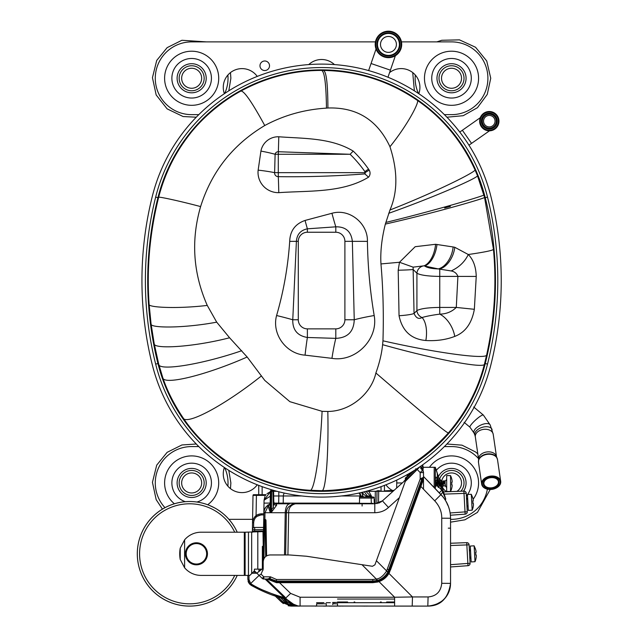 <?xml version="1.0" encoding="UTF-8"?>
<svg xmlns="http://www.w3.org/2000/svg" width="638" height="638" viewBox="0 0 638 638"><rect width="100%" height="100%" fill="white"/><g stroke="black" fill="none" stroke-linecap="round" stroke-linejoin="round"><path stroke-width="0.96" d="M472.686 497.488L472.638 497.512A18.135 18.135 0 0 1 473.149 499.426A17.96 12.696 -3.2 0 1 473.221 500.79A17.96 12.696 -3.2 0 0 473.149 499.426A18.135 18.135 0 0 0 472.638 497.512L471.291 494.29L467.447 494.506L468.316 510.4L472.168 510.185A18.191 18.191 0 0 0 473.165 507.035M471.291 494.29L472.168 510.185M466.601 499.825L467.622 497.8M472.973 503.534A17.816 15.934 86.8 0 0 472.822 500.814A17.816 15.934 86.8 0 1 472.973 503.534L473.372 503.518A17.96 12.696 176.8 0 1 473.452 504.873A18.135 18.135 0 0 1 473.149 506.835A18.135 18.135 0 0 0 473.452 504.873A17.96 12.696 176.8 0 0 473.372 503.518M473.221 500.79L472.822 500.814L473.221 500.79M475.525 549.015L475.477 549.047A18.135 18.135 0 0 1 475.988 550.961A17.96 12.696 -3.2 0 1 476.06 552.325A17.96 12.696 -3.2 0 0 475.988 550.961A18.135 18.135 0 0 0 475.477 549.047L474.13 545.825L470.286 546.04L471.155 561.926L474.999 561.719A18.191 18.191 0 0 0 476.004 558.561M474.13 545.825L474.999 561.719M469.44 551.36L470.461 549.326M475.812 555.068A17.816 15.934 86.8 0 0 475.661 552.349A17.816 15.934 86.8 0 1 475.812 555.068L476.211 555.044A17.96 12.696 176.8 0 1 476.291 556.408A18.135 18.135 0 0 1 475.988 558.37A18.135 18.135 0 0 0 476.291 556.408A17.96 12.696 176.8 0 0 476.211 555.044M476.06 552.325L475.661 552.349L476.06 552.325M385.065 491.284L385.041 490.845L394.085 490.351M385.041 490.845L385.344 491.284M450.548 566.959L467.989 565.691A2.273 2.273 0 0 0 470.094 563.298L469.074 544.796L466.849 544.916L466.721 542.651A2.273 2.273 0 0 1 469.074 544.796L470.094 563.298L467.861 563.418L466.849 544.916L450.548 545.53M466.721 542.651L450.548 543.257L466.721 542.651A2.273 2.273 0 0 1 469.074 544.796A2.273 2.273 0 0 0 466.721 542.651A2.273 2.273 0 0 1 469.074 544.796M467.989 565.691A2.273 2.273 0 0 0 470.094 563.298A2.273 2.273 0 0 1 467.989 565.691L467.861 563.418L450.548 564.678M450.141 512.968L465.022 511.891L465.15 514.156L450.412 515.225L465.15 514.156A2.273 2.273 0 0 0 467.255 511.764L466.234 493.262L464.009 493.389L463.882 491.116A2.273 2.273 0 0 1 466.234 493.262L467.255 511.764L465.022 511.891L464.009 493.389L444.319 494.123M463.882 491.116L443.57 491.882L463.882 491.116A2.273 2.273 0 0 1 466.234 493.262A2.273 2.273 0 0 0 463.882 491.116A2.273 2.273 0 0 1 466.234 493.262M465.15 514.156A2.273 2.273 0 0 0 467.255 511.764A2.273 2.273 0 0 1 465.15 514.156M273.598 491.284L276.988 491.284M366.196 491.284L378.701 491.284L378.494 503.167M386.325 497.337L393.04 491.284L378.701 491.284M375.112 503.789L375.327 491.284L377.018 491.284L376.803 503.613M273.893 491.284L273.893 490.829L275.13 490.829L275.13 491.284M396.653 487.934L396.74 482.966L402.291 482.966L396.653 488.038M396.788 480.047L396.74 482.966M417.029 469.688L415.745 468.699M416.758 469.935L382.258 500.997M435.315 479.154L435.315 481.857M266.054 494.697L265.567 495.367L266.054 494.697L253.685 494.697A0.686 0.686 0 0 0 253.007 495.367L252.385 531.071L254.658 531.071L252.385 531.071L253.007 495.367L256.412 495.367L256.037 517.203M263.853 512.37L264.06 500.224L264.922 496.516L264.06 500.224L270.368 491.723L266.995 493.684M270.297 496.157L264.06 500.224L263.965 505.759M263.933 507.585L263.909 509.22M263.885 510.256L263.861 511.684M262.832 570.651L263.845 512.729L263.805 514.914L263.829 513.797L263.805 514.914L261.62 514.914C256.731 515.448 254.084 518.056 253.669 522.729L253.581 527.722M262.633 569.04L263.016 560.044L262.362 559.837M263.654 523.686L263.526 531.071L263.526 527.435L254.682 527.435L263.59 527.435M263.247 546.758L262.976 531.071L263.526 531.071L263.135 553.242L262.362 553.242M265.703 556.495L265.121 522.825L264.579 522.825L264.618 519.507L263.709 520.369A0.909 0.909 0 0 1 264.618 519.476L265.073 519.476A0.909 0.909 0 0 1 265.982 520.369L266.022 522.394M262.976 531.071L259.108 531.071L259.1 531.637L259.108 531.071L254.658 531.071L254.682 529.668L263.526 529.668M262.362 546.622L263.231 545.801M262.362 550.698L263.183 550.411M262.362 555.77L263.095 555.857M252.401 532.212L252.409 529.668A2.273 2.273 0 0 1 254.682 527.435L254.682 529.668L252.409 529.668L252.528 522.729C253.238 517.091 256.269 514.116 261.62 513.797L263.829 513.797L261.62 513.797L261.62 514.914M255.471 531.071L255.487 531.637M252.409 529.668L252.528 522.729L253.669 522.729M256.037 515.711L256.5 515.368M258.757 571.337L261.963 569.152L256.827 573.195M260.001 570.348L260.647 569.901M265.073 519.507L265.121 522.825L266.03 522.825L266.604 555.873L265.982 520.393A0.909 0.901 179 0 0 265.073 519.507L263.757 520.106M268.973 504.698L268.909 504.73A9.091 9.091 0 0 0 263.845 512.729C263.917 509.252 265.607 506.588 268.909 504.73L268.526 505.32A2.273 1.97 -179 0 0 270.161 503.541M267.904 504.961L268.909 504.73L266.509 506.452L264.714 509.004L263.845 512.705L264.977 512.729L268.526 505.32L268.805 508.263L270.345 512.729L264.977 512.729L264.866 519.476M268.909 504.73A2.273 2.273 1 0 0 270.177 502.728L270.345 512.729L270.719 491.268L271.517 490.151L270.376 491.268L270.097 507.146A2.273 1.268 -179 0 1 268.805 508.263M276.055 503.789A2.273 2.273 -90 0 1 273.893 502.218A2.273 2.273 0 0 0 276.055 503.789L289.788 503.789C287.068 504.315 285.553 507.29 285.242 512.729L271.062 512.729L276.677 505.129L276.055 503.789L290.099 503.789M291.853 503.789L293.313 503.789M294.421 503.789L306.176 503.789L306.176 503.334L337.095 503.334L337.095 503.789L345.764 503.334L346.322 503.789L346.322 503.334L351.841 503.334M295.442 503.789L295.474 503.789C290.88 504.945 288.607 507.928 288.655 512.729L287.921 554.948M386.293 497.369L382.401 500.87L374.793 503.789L295.474 503.789C289.421 504.913 286.39 507.888 286.382 512.729L285.641 554.948L286.382 512.729L286.988 509.618M355.206 503.334L356.801 503.334M356.674 503.789L356.674 503.334L367.711 503.334L367.711 503.789M372.863 503.789L372.863 503.334L372.632 503.789M340.572 503.789L340.572 503.334M345.27 503.789L345.27 503.334M350.565 503.789L350.565 503.334M352.359 503.789L352.359 503.334L355.94 503.334L355.94 503.789M351.602 503.789L352.359 503.334M362.097 506.022L362.105 503.334M362.823 503.789L362.823 503.334M367.344 503.789L367.344 503.334M368.389 503.789L368.389 503.334L372.632 503.334M416.877 469.831L415.928 470.677M406.741 478.955L406.183 479.457L406.741 478.955L405.999 478.125L405.297 479.768L405.999 478.125L415.131 469.903L415.872 470.724L416.694 469.991M404.173 480.885L405.864 479.744L404.955 480.566M412.842 471.315L405.329 478.085L405.297 479.768A1.14 1.14 -132 0 1 404.923 480.589L402.291 482.966M385.687 497.911L385.145 498.398M381.516 501.588L380.559 502.218M379.69 502.68L378.741 503.079M377.369 503.494L376.875 503.597M291.518 504.698L295.474 503.789M272.514 510.352L271.421 509.762L271.629 490.151L270.376 491.268L270.584 490.638M274.204 508.55L273.2 507.505L271.421 509.762L271.062 512.729L271.166 491.268L271.629 490.151L273.072 490.327M270.376 491.268L272.92 491.268L272.466 490.151L272.92 491.268L273.598 491.268L272.466 490.151M273.598 491.268L273.782 501.651M273.893 502.218L273.782 501.556L273.893 502.218A2.273 2.273 0 0 1 273.782 501.556L273.806 503.222A2.273 2.01 -1 0 0 276.677 505.129M272.92 491.268L273.2 507.505L273.806 503.222M341.21 495.973L360.151 495.973A4.777 4.777 -90 0 0 359.05 493.015A4.777 4.777 0 0 1 360.151 495.973L360.167 496.97L360.151 495.973L362.91 495.973L361.706 492.408M278.798 491.754L278.798 495.973L283.32 495.973L283.208 503.119L359.457 503.119L360.143 503.789M359.401 498.063L371.141 498.063L371.141 496.97L359.601 496.97L359.457 503.119M374.131 499.163L374.291 503.789L374.131 499.163M371.324 503.334L371.141 498.063L374.091 498.063L372.959 496.97L371.292 496.97M278.686 503.789L278.686 503.119L283.208 503.119A0.686 0.678 90 0 1 282.53 503.789M270.145 503.079L264.012 503.119L263.845 512.721M284.373 493.07A4.777 4.753 90 0 0 283.32 495.973L301.973 495.973M365.917 491.356L370.367 495.973L370.375 496.97M364.306 491.77L367.368 495.973L367.384 496.97M362.926 496.97L362.368 493.581M362.583 493.517L365.933 495.973L365.941 496.97M368.748 491.284L371.404 495.973L371.412 496.97M371.141 496.97L372.959 496.97A1.14 1.14 -2 0 1 374.091 498.063M253.685 494.697A0.686 0.686 0 0 0 253.007 495.367L254.706 494.697M442.206 483.604L443.091 481.347L444.144 480.661L445.444 485.582L444.359 481.18M443.968 481.714L443.243 485.542L442.349 487.137M443.091 481.347L443.976 481.73L445.444 485.582M441.217 485.925L439.598 481.315L438.497 483.309M437.58 485.925L436.049 481.459L435.507 481.331L436.536 479.672L437.931 481.475L439.239 485.765L440.316 483.548M435.315 485.079L435.898 485.877L436.679 483.548M441.249 481.148L443.051 485.925L442.134 487.52L440.451 479.672L439.143 481.331M451.76 478.891L451.76 478.891A18.191 18.191 0 0 0 450.532 475.581L446.68 475.581L446.68 491.491L450.532 491.491A18.191 18.191 0 0 0 451.712 488.357M450.532 475.581L450.532 491.491M445.093 484.808L445.093 485.925L446.68 487.52M435.315 486.722L435.778 485.925L437.461 485.925M439.638 485.757L438.354 487.392L436.815 479.672M436.073 481.515L435.467 485.51M438.497 487.52L439.415 485.925L441.097 485.925M439.718 481.515L439.103 485.51M442.724 485.462L443.498 481.172M452.111 480.813A18.135 18.135 0 0 0 451.712 478.915A18.135 18.135 0 0 1 452.111 480.813A17.96 12.696 0 0 1 452.111 482.176L451.712 482.176A17.513 15.097 90 0 1 451.712 484.904A17.513 15.097 90 0 0 451.712 482.176L452.111 482.176A17.96 12.696 0 0 0 452.111 480.813M452.111 484.904A17.96 12.696 180 0 1 452.111 486.268A18.135 18.135 0 0 1 451.712 488.158A18.135 18.135 0 0 0 452.111 486.268A17.96 12.696 180 0 0 452.111 484.904L451.712 484.904M224.68 467.694A36.374 36.374 0 0 1 227.886 486.196M174.389 503.781A27.059 27.059 0 0 1 191.655 455.899A27.059 27.059 0 0 1 207.693 504.746M196.895 502.026A19.778 19.778 0 0 0 193.8 463.292A19.778 19.778 0 0 0 185.323 501.691M206.21 482.95A14.554 14.554 0 0 1 184.382 495.551A14.554 14.554 0 0 1 184.382 470.35A14.554 14.554 0 0 1 206.21 482.95M418.081 468.635A36.374 36.374 0 0 1 418.504 467.694M429.462 467.295A27.059 27.059 0 0 1 478.58 482.95A27.059 27.059 0 0 1 473.117 499.259M466.904 505.208A27.059 27.059 0 0 1 466.896 505.216L468.14 507.106M467.582 494.498A19.778 19.778 0 0 0 458.251 464.352A19.778 19.778 0 0 0 436.328 470.294M466.386 496.005A19.778 19.778 0 0 0 467.455 494.681M438.442 476.594A14.554 14.554 0 0 1 466.075 482.95A14.554 14.554 0 0 1 463.563 491.124M418.504 93.523A36.374 36.374 0 0 1 415.29 75.013M478.58 78.259A27.059 27.059 0 0 1 451.521 105.318A27.059 27.059 0 0 1 424.469 78.259A27.059 27.059 0 0 1 451.521 51.207A27.059 27.059 0 0 1 478.58 78.259M471.307 78.259A19.778 19.778 0 0 0 441.632 61.128A19.778 19.778 0 0 0 441.632 95.389A19.778 19.778 0 0 0 471.307 78.259M466.075 78.259A14.554 14.554 0 0 1 444.247 90.859A14.554 14.554 0 0 1 444.247 65.658A14.554 14.554 0 0 1 466.075 78.259M227.886 75.013A36.374 36.374 0 0 1 224.68 93.523M218.714 78.259A27.059 27.059 0 0 1 191.655 105.318A27.059 27.059 0 0 1 164.604 78.259A27.059 27.059 0 0 1 191.655 51.207A27.059 27.059 0 0 1 218.714 78.259M211.433 78.259A19.778 19.778 0 0 0 181.766 61.128A19.778 19.778 0 0 0 181.766 95.389A19.778 19.778 0 0 0 211.433 78.259M206.21 78.259A14.554 14.554 0 0 1 184.382 90.859A14.554 14.554 0 0 1 184.382 65.658A14.554 14.554 0 0 1 206.21 78.259M389.914 571.417L389.292 572.733C386.78 577.39 382.936 580.484 377.744 582.015L372.791 582.685L379.004 581.617L394.611 597.232L412.483 596.953L412.204 606.1L427.811 606.1L394.611 606.1L412.204 606.1M284.006 598.651L284.596 598.835A1.14 0.502 -75.7 0 1 284.755 599.273L283.192 598.604A1.14 1.053 105.1 0 0 282.714 598.308L284.755 599.273L284.293 599.72L290.952 604.186L298.082 606.012L427.811 606.1L428.098 596.953L412.483 596.953L388.925 573.379L389.443 572.43M268.75 579.655A2.273 2.273 90 0 0 267.218 579.041L276.477 582.685L372.791 582.685L276.477 582.685L268.75 579.655L270.081 579.041L270.488 576.824L269.061 578.538L267.378 579.041L268.861 579.679M421.08 468.731L422.539 470.238C423.337 471.291 423.337 471.291 422.539 470.238C423.337 471.291 423.337 471.291 422.539 470.238L420.187 472.583L423.496 472.606A3.413 3.413 0 0 0 422.539 470.238C423.337 471.291 423.337 471.291 422.539 470.238L423.496 472.606L423.496 478.652L422.396 480.39L422.994 480.637L390.312 570.412L423.496 478.652L423.496 489.21L434.717 500.83L440.978 494.57L423.496 476.466L443.29 497.217M423.496 478.652L422.994 480.637M422.396 477.798L422.396 478.34L423.496 477.671L422.396 477.798L420.187 479.002L421.662 479.545L422.396 478.34L422.396 480.39L388.733 572.398C386.253 576.935 382.529 579.926 377.56 581.393L372.791 582.039L276.477 582.039L276.477 581.058L270.233 578.778A2.273 1.579 20.5 0 0 269.204 578.403M423.289 479.282A2.273 1.276 20 0 1 423.289 479.816M372.791 582.685L372.791 581.058L377.289 580.452C381.827 579.184 385.36 576.345 387.872 571.927L421.662 479.545M276.477 582.685L276.477 582.039L269.579 579.519A2.273 1.579 58.6 0 0 268.55 578.77M290.17 602.607L288.073 600.884L290.888 603.157L298.082 606.012L294.381 604.856L286.127 598.883L284.819 596.945L284.229 597.543L265.081 579.041L267.378 579.041L263.805 579.041A2.273 2.273 0 0 1 262.226 578.403L259.116 575.404L261.038 574.152L263.805 576.824L262.226 578.403L263.805 579.041L263.805 576.824L270.488 576.824L276.477 579.487L372.791 579.487L372.791 581.058L276.477 581.058L276.477 579.487M265.081 579.041L263.805 579.041M285.728 598.779L285.84 599.146A1.14 1.124 -75 0 1 286.295 599.393L286.342 599.329A1.14 1.093 -136.4 0 0 286.079 599.154A1.14 1.045 -25.6 0 0 285.896 599.106A1.14 1.085 -166.6 0 1 286.342 599.329L286.637 599.002L286.127 598.883A1.14 0.797 0 0 0 285.728 598.779L283.184 597.264L282.746 598.316M291.127 602.918L293.895 604.8A2.273 1.196 -62.8 0 0 294.381 604.856M284.596 598.835L251.308 585.397C262.29 591.466 272.761 595.764 282.714 598.308L282.953 598.428M293.839 605.223L298.082 606.012L293.895 604.8L298.52 606.044M283.312 603.604L275.281 596.075L281.701 602.272L291.175 606.1L300.083 606.1C296.223 605.901 293.4 605.35 291.622 604.465L290.792 604.114M291.63 604.473L290.306 603.891L291.622 604.465L290.306 603.891L291.622 604.465L291.191 605.247L289.804 604.904L283.487 600.525L280.576 597.71M297.986 606.004L291.622 604.465M286.781 601.801L287.531 602.32M290.306 603.891L289.804 604.904L291.191 605.247L291.175 606.1L288.224 605.765M279.508 582.685L290.609 593.404L300.083 597.232L300.083 606.1L291.191 605.247M329.248 606.1L331.64 606.1M337.51 606.1L336.138 606.1L337.51 606.1L337.51 603.827L336.681 603.827M300.083 597.232L394.611 597.232L394.611 606.1L427.811 606.1C441.632 604.641 449.208 597.064 450.548 583.363L450.548 518.255C450.46 509.315 447.27 501.412 440.978 494.57C447.23 501.229 450.428 509.124 450.548 518.255L441.735 518.2C441.855 511.875 439.518 506.086 434.717 500.83M316.608 606.1L315.244 606.1L316.608 606.1L316.608 603.827L321.935 603.827M340.628 606.1L338.611 606.1M392.131 606.1L392.944 606.1M343.037 606.1L342.502 606.1M316.608 602.687L323.905 602.687L316.608 602.687M326.257 602.687L330.332 602.687L326.257 602.687M332.685 602.687L335.157 602.687L332.685 602.687M337.51 602.687L394.611 602.687L337.51 602.687M428.098 596.953C436.328 596.219 440.874 591.673 441.735 583.307L450.548 583.363A22.737 22.737 0 0 1 438.282 603.548A22.737 22.737 0 0 0 450.548 583.363A22.737 22.737 0 0 1 438.282 603.548A22.737 22.737 0 0 0 450.548 583.363L450.548 528.168L450.548 583.363C448.211 598.436 440.635 606.012 427.811 606.1A22.737 22.737 0 0 0 438.194 603.588A22.737 22.737 0 0 1 427.811 606.1A22.737 22.737 0 0 0 438.194 603.588A22.737 22.737 0 0 1 427.811 606.1A22.737 22.737 0 0 0 438.194 603.588A22.737 22.737 0 0 1 427.811 606.1L431.224 605.845M432.341 605.645L433.984 605.247M435.531 604.752L442.006 601.124M450.253 587.048L450.38 586.147M450.548 533.52L450.548 526.797M450.548 525.481L450.548 519.922M450.548 536.207L450.548 534.835M448.275 528.168L450.548 528.168L450.548 529.093M450.548 547.46L450.548 546.088M450.548 544.772L450.548 540.346M450.548 557.11L450.548 555.738M450.548 554.414L450.548 548.855M438.753 487.081L441.855 490.255L445.779 499.099A4.546 1.443 148.3 0 0 445.452 500.328L448.123 505.623M448.331 506.165L448.49 506.588M447.613 505.041L446.799 502.704M445.89 501.053L443.896 498.023M423.568 467.295L435.315 467.295L434.191 467.295L434.191 487.544M422.252 469.935L421.79 469.456M420.594 468.22L422.962 465.796L423.185 468.619L421.192 467.566L422.284 468.451A2.273 1.723 136 0 0 422.539 470.238L423.066 470.94M422.292 465.086L422.962 465.796L423.082 470.972L422.539 470.238L423.026 470.876M419.429 467.295L405.282 481.443L376.42 560.722L386.62 570.93L420.187 479.002L420.187 472.583L417.212 469.504L420.195 466.53L421.192 467.566M261.038 574.152L263.215 569.152L263.215 561.767C263.63 557.628 265.902 555.355 270.041 554.948L289.365 554.948L306.479 556.24L361.993 564.694L376.356 579.065L376.875 578.929C380.112 578.451 383.31 575.875 386.484 571.185L388.016 571.648M361.993 564.694L372.456 566.289L374.929 564.813L376.42 560.722M259.116 575.404L249.857 584.288L250.662 583.483L251.89 584.424C260.041 589.368 270.472 593.651 283.184 597.264M286.462 599.752L284.755 599.273L287.443 600.334M291 603.046L290.888 603.157A2.273 0.59 113.7 0 0 290.952 604.186L284.293 599.72L283.487 600.525M281.701 602.272L275.281 596.075L281.701 602.272L291.175 606.1L281.701 602.272L282.506 601.467L289.804 604.904M180.219 559.43A23.024 16.277 -90 0 1 180.219 548.186L180.219 559.43L184.605 567.78L184.605 539.836A21.596 21.596 0 0 1 201.074 532.212L245.12 532.212L245.12 575.404L249.857 575.404L254.403 570.858L255.702 572.111L254.131 572.111M247.863 579.041L247.863 575.404L247.863 579.463L249.857 584.288L258.861 589.376M279.388 597.367L282.666 598.292M286.279 599.385L294.341 605.015M249.905 584.328L251.308 585.397L251.89 584.424M248.046 581.035L248.302 581.872M248.334 581.952L248.74 582.813M248.796 582.909L249.857 584.288L247.863 579.463L249.857 584.288M258.924 575.221L256.867 573.235L252.026 573.235M255.702 572.111L256.867 573.235M437.516 474.377L437.588 475.948M445.779 499.099L442.102 487.512M439.726 480.422L435.315 467.295L435.315 488.708M435.315 467.295L437.253 473.26L437.588 480.932M267.378 579.041L266.939 579.041L267.378 579.041M266.524 579.041L266.939 579.041M393.997 602.463L391.788 602.463M334.798 602.463L335.939 602.463M381.253 602.463L380.439 602.463L381.253 602.463M354.776 602.463L354.106 602.463L354.776 602.463M347.598 602.463L337.51 602.463L347.598 602.463M337.51 599.05L394.611 599.05L337.51 599.05M439.279 492.807L441.855 490.255L440.005 484.752M440.93 494.514A4.546 0.51 133.1 0 1 442.756 492.241M181.655 78.259A10.001 10.001 0 0 1 196.656 69.598A10.001 10.001 0 0 1 196.656 86.927A10.001 10.001 0 0 1 181.655 78.259M179.15 78.259A12.505 12.505 0 0 1 191.655 65.754A12.505 12.505 0 0 1 204.16 78.259A12.505 12.505 0 0 1 191.655 90.763A12.505 12.505 0 0 1 179.15 78.259M441.616 481.57A10.001 10.001 0 0 1 456.92 474.528A10.001 10.001 0 0 1 456.92 491.38M446.775 491.762A10.001 10.001 0 0 1 442.413 487.089M439.462 479.648A12.505 12.505 0 0 1 464.025 482.95A12.505 12.505 0 0 1 460.899 491.228M181.655 482.95A10.001 10.001 0 0 1 196.656 474.289A10.001 10.001 0 0 1 196.656 491.619A10.001 10.001 0 0 1 181.655 482.95M179.15 482.95A12.505 12.505 0 0 1 191.655 470.445A12.505 12.505 0 0 1 204.16 482.95A12.505 12.505 0 0 1 191.655 495.455A12.505 12.505 0 0 1 179.15 482.95M441.52 78.259A10.001 10.001 0 0 1 456.529 69.598A10.001 10.001 0 0 1 456.529 86.927A10.001 10.001 0 0 1 441.52 78.259M439.016 78.259A12.505 12.505 0 0 1 451.521 65.754A12.505 12.505 0 0 1 464.025 78.259A12.505 12.505 0 0 1 451.521 90.763A12.505 12.505 0 0 1 439.016 78.259M152.33 364.936A347.614 347.614 0 0 1 152.33 196.273A174.469 174.469 0 0 1 490.853 196.273A347.614 347.614 0 0 1 490.853 364.936A174.469 174.469 0 0 1 152.33 364.936M155.664 364.107A171.032 171.032 0 0 0 487.512 364.107A344.169 344.169 0 0 0 487.512 197.11A171.032 171.032 0 0 0 155.664 197.11A344.169 344.169 0 0 0 155.664 364.107L157.929 363.54A168.695 168.695 0 0 0 485.247 363.54A341.84 341.84 0 0 0 485.247 197.676A168.695 168.695 0 0 0 157.929 197.676A341.84 341.84 0 0 0 157.929 363.54M491.236 476.857A9.044 6.26 171.7 0 0 482.288 483.245A9.044 6.26 171.7 0 0 489.593 489.466A9.044 6.26 171.7 0 0 494.625 488.724A9.044 6.26 171.7 0 0 500.064 481.275A9.044 6.26 171.7 0 0 491.236 476.857M491.236 477.647A7.903 5.471 -8.3 0 1 492.68 477.631A7.903 5.471 -8.3 0 1 498.071 485.358A7.903 5.471 -8.3 0 1 485.327 487.225A7.903 5.471 -8.3 0 1 488.277 478.277A7.903 5.471 -8.3 0 1 491.236 477.647M489.513 489.458A9.61 6.651 -8.3 0 1 489.434 489.458A9.61 6.651 -8.3 0 1 481.674 484.138A9.61 6.651 -8.3 0 1 491.18 476.052A9.61 6.651 -8.3 0 1 500.686 481.355A9.61 6.651 -8.3 0 1 494.777 488.668A9.61 6.651 -8.3 0 1 494.697 488.7M488.357 478.245A7.337 5.08 171.7 0 0 483.923 483.811A7.337 5.08 171.7 0 0 491.914 487.767A7.337 5.08 171.7 0 0 498.438 481.682A7.337 5.08 171.7 0 0 492.592 477.631M480.278 117.703L462.351 130.256L471.546 143.383L489.474 130.83M493.86 127.688A7.959 7.959 0 0 1 481.371 121.866A7.959 7.959 0 0 1 492.664 113.963A7.959 7.959 0 0 1 493.86 127.688M494.514 128.621A9.091 9.091 0 0 0 493.142 112.934A9.091 9.091 0 0 0 480.239 121.962A9.091 9.091 0 0 0 494.514 128.621M494.841 129.091A9.666 9.666 0 0 1 479.672 122.017A9.666 9.666 0 0 1 493.381 112.416A9.666 9.666 0 0 1 494.841 129.091M492.592 125.877A5.742 5.742 0 0 1 483.58 121.675A5.742 5.742 0 0 1 491.723 115.972A5.742 5.742 0 0 1 492.592 125.877A5.742 5.742 0 0 1 483.58 121.675A5.742 5.742 0 0 1 491.723 115.972A5.742 5.742 0 0 1 492.592 125.877A5.742 5.742 0 0 1 484.593 124.466A5.742 5.742 0 0 1 486.004 116.467M493.533 127.225A7.393 7.393 0 0 0 492.424 114.473A7.393 7.393 0 0 0 481.937 121.818A7.393 7.393 0 0 0 493.533 127.225M384.698 55.331A11.54 11.54 0 0 1 377.544 40.665A11.54 11.54 0 0 1 392.211 33.511A11.54 11.54 0 0 1 399.364 48.177A11.54 11.54 0 0 1 384.698 55.331M384.323 56.407A12.672 12.672 0 0 0 400.895 42.004A12.672 12.672 0 0 0 380.136 34.859A12.672 12.672 0 0 0 384.323 56.407M400.975 48.735A13.246 13.246 0 0 1 384.14 56.942A13.246 13.246 0 0 1 375.934 40.114A13.246 13.246 0 0 1 392.761 31.9A13.246 13.246 0 0 1 400.975 48.735M398.822 47.994A10.974 10.974 0 0 0 386.357 33.654A10.974 10.974 0 0 0 380.176 51.622A10.974 10.974 0 0 0 398.822 47.994M385.862 51.949A7.959 7.959 0 0 1 383.231 38.416A7.959 7.959 0 0 1 396.262 42.905A7.959 7.959 0 0 1 385.862 51.949A7.959 7.959 0 0 1 383.231 38.416A7.959 7.959 0 0 1 396.262 42.905A7.959 7.959 0 0 1 385.862 51.949M381.046 486.642L381.046 491.284M384.451 491.284L384.451 485.366M258.725 494.697L258.725 485.366M262.138 486.642L262.138 494.697M444.367 446.576L451.521 446.576A36.374 36.374 0 0 1 478.5 458.555M450.548 519.332L451.521 519.332A36.374 36.374 0 0 0 487.368 489.171M228.922 519.332L252.584 519.332M198.817 446.576L191.655 446.576A36.374 36.374 0 0 0 164.979 507.681M376.109 491.284A4.777 4.777 0 0 1 380.75 491.284M392.402 490.447A18.757 18.757 0 0 1 385.926 484.792M257.258 484.792A18.757 18.757 0 0 1 224.377 467.487M198.817 114.641L191.655 114.641A36.374 36.374 0 0 1 155.281 78.259A36.374 36.374 0 0 1 191.655 41.885L375.455 41.885M444.367 114.641L451.521 114.641A36.374 36.374 0 0 0 487.903 78.259A36.374 36.374 0 0 0 451.521 41.885L401.454 41.885M334.448 64.605A18.757 18.757 0 0 0 308.728 64.605M264.754 60.985A4.777 4.777 0 0 1 268.885 68.146A4.777 4.777 0 0 1 260.615 68.146A4.777 4.777 0 0 1 264.754 60.985M224.377 93.722A18.757 18.757 0 0 1 257.258 76.424M389.563 72.612A18.757 18.757 0 0 1 418.807 93.722M307.38 232.24L307.38 228.819C300.594 230.23 296.933 234.401 296.407 241.331L292.762 319.766C292.531 329.878 297.404 335.779 307.38 337.478L335.803 338.363C347.662 337.853 353.803 331.648 354.242 319.766L352.359 241.331C351.187 231.49 345.668 226.649 335.803 226.825L307.38 228.819A39.556 2.56 75 0 1 305.06 220.445L331.935 213.283A39.556 4.155 -104.7 0 0 335.803 226.825L335.803 232.24L307.38 232.24A9.091 9.091 0 0 0 298.289 241.331L298.289 319.766A9.091 9.091 0 0 0 307.38 328.865L335.803 328.865A9.091 9.091 0 0 0 344.895 319.766L344.895 241.331A9.091 9.091 0 0 0 335.803 232.24M278.296 176.662C307.229 177.029 336.09 176.104 364.88 173.911A1.061 1.045 55.3 0 0 365.008 172.651L278.296 172.651L278.296 154.276L350.11 154.276L278.296 151.724A3.15 3.118 8.8 0 0 275.114 154.276L274.619 172.651A3.621 3.597 11.1 0 0 278.296 176.662L278.296 172.651L274.619 172.651A24.1 2.472 -173.5 0 0 258.151 170.139L260.926 151.094A17.665 17.513 -171.2 0 1 278.79 136.771C303.832 138.669 330.859 137.609 353.213 151.094A126.771 126.771 0 0 1 368.517 169.078L364.88 171.622L364.88 173.911A24.1 4.139 -137.3 0 1 368.517 177.197C342.167 193.123 308.912 190.531 278.79 192.66A24.1 0.526 -91.2 0 0 278.296 176.662M368.517 169.078L369.203 170.139L365.008 172.651L364.88 171.622A122.329 122.329 0 0 0 350.11 154.276L353.213 151.094M416.917 273.247C420.601 275.225 428.218 276.278 439.757 276.406L457.901 276.406C456.76 273.383 454.503 271.565 451.138 270.943L438.346 268.925A21.828 14.451 -76.3 0 0 453.14 246.962L454.806 247.297L468.292 254.522C473.34 259.65 475.988 266.955 476.235 276.437L474.353 309.302L456.282 307.428L439.757 307.428C428.218 307.556 420.601 308.609 416.917 310.586L414.054 313.449C416.056 318.083 418.719 319.439 422.061 317.533A7.728 7.225 45 0 1 416.917 310.586L416.917 273.247A7.728 7.225 135 0 1 424.158 265.799L413.113 267.155L413.137 269.459L416.917 273.247M474.353 309.302C471.793 323.394 465.254 332.43 454.742 336.409C446.018 339.759 436.384 341.123 425.849 340.501A21.828 10.734 -82.5 0 0 422.061 317.533C426.208 316.281 432.101 315.148 439.757 314.135C446.305 314.016 451.808 311.783 456.282 307.428L457.901 276.406L476.235 276.437M298.289 319.766L292.762 319.766A39.556 3.956 13.7 0 0 276.589 315.531C283.623 291.343 287.993 266.62 289.7 241.363C290.075 230.876 295.195 223.898 305.06 220.445M307.38 328.865L307.38 337.478A39.556 2.983 -84.4 0 0 305.06 355.151C286.047 353.875 271.541 333.953 276.589 315.531M331.935 213.283C349.313 208.227 367.982 223.236 367.416 241.363C367.807 266.365 370.064 291.095 374.187 315.531C378.557 339.169 355.549 362.376 331.935 358.341A39.556 4.777 97.7 0 1 335.803 338.363L335.803 328.865M331.935 358.341L305.06 355.151M374.187 315.531A39.556 5.176 -8.6 0 0 354.242 319.766L344.895 319.766M369.203 170.139A5.949 5.854 -124.7 0 1 368.517 177.197M260.926 151.094A24.1 3.102 -169.6 0 1 275.114 154.276L278.296 154.276L278.79 136.771M278.79 192.66A20.32 20.209 -168.9 0 1 258.151 170.139M436.982 244.45A21.828 12.09 -79.7 0 1 424.693 266.046L438.346 268.925C431.687 268.686 427.141 267.729 424.693 266.046L424.158 265.799A21.828 11.931 -81.4 0 0 435.587 244.29L453.14 246.962M425.849 340.501C411.183 339.241 402.251 330.986 399.045 315.738L398.2 270.225L399.484 262.266L415.186 246.699L435.587 244.29M398.2 270.225A21.828 0.861 -0.6 0 0 413.137 269.459L414.054 313.449A21.828 2.576 -1.8 0 1 399.045 315.738M454.742 336.409A21.828 13.334 -116.2 0 0 439.757 314.135L439.757 269.037A21.828 14.586 -73.5 0 0 454.806 247.297M382.959 340.812L382.601 344.679C381.739 353.46 379.506 362.894 375.886 372.983C371.428 393.144 350.868 411.295 327.812 411.47L322.086 411.319L289.875 401.677L264.754 380.4L247.161 357.009L229.584 337.773L216.697 322.158L207.262 305.419C193.083 273.176 190.866 240.231 200.611 206.584C211.625 171.526 233.006 144.507 264.754 125.526C283.743 115.303 304.31 109.505 326.465 108.125L327.9 108.005C356.77 107.048 377.457 119.96 389.962 146.74C397.809 170.888 397.809 191.974 389.97 210.006L385.352 224.097C381.731 238.46 380.264 251.739 380.958 263.933C383.111 288.687 383.781 314.311 382.959 340.812C437.269 353.173 489.035 360.087 486.746 354.497C494.482 319.231 496.715 284.125 493.437 249.163L484.545 197.333L477.384 175.434M375.886 372.983C414.644 406.366 449.583 435.953 448.562 432.724L448.235 433.106L448.562 432.724C414.509 470.437 372.185 489.753 321.592 490.686L309.749 490.263C258.645 487.185 209.926 458.044 182.851 417.475C173.751 403.854 167.012 390.424 162.618 377.17L158.631 363.764C157.227 371.683 201.297 364.673 241.738 350.709M448.562 432.724C466.019 412.411 478.014 389.419 484.545 363.764C486.658 369.298 435.906 359.673 382.601 344.679M158.631 363.764L154.149 343.388L151.047 323.761L149.109 304.166C146.581 268.59 149.755 232.982 158.631 197.333C164.508 174.645 174.381 154.26 188.25 136.173C201.783 117.918 222.335 101.043 240.909 91.051C266.229 77.35 293.129 70.475 321.592 70.419C324.503 71.352 326.13 83.921 326.465 108.125M389.97 210.006C436.791 191.623 478.795 170.513 474.903 169.62L477.384 175.426C481.299 176.375 437.277 196.002 388.725 213.307M474.903 169.62C461.705 140.894 442.453 117.767 417.148 100.23C388.917 80.97 357.687 71.033 323.45 70.427L321.592 70.419M484.545 363.764L486.746 354.497M262.362 569.056L262.362 561.201M262.362 546.423L262.362 569.152L254.403 569.152L254.403 570.858M258.948 569.152L258.948 571.177M245.12 575.404L201.074 575.404A21.596 21.596 0 0 1 184.605 567.78M245.12 532.212L262.362 531.637M244.314 532.212L244.314 575.404L237.224 575.404A52.292 52.292 0 0 1 137.84 546.415A52.292 52.292 0 0 1 237.224 532.212A52.292 52.292 0 0 0 189.606 501.516A52.292 52.292 0 0 1 237.224 532.212M207.454 553.808A11.029 11.029 0 0 0 190.914 544.262A11.029 11.029 0 0 0 190.914 563.354A11.029 11.029 0 0 0 207.454 553.808M184.605 539.836L180.219 548.186M209.304 505.368L214.352 507.744M218.379 510.145L221.705 512.529M196.424 543.576A10.232 10.232 0 0 0 187.564 558.92A10.232 10.232 0 0 0 205.284 558.92A10.232 10.232 0 0 0 196.424 543.576M189.606 501.516A52.292 52.292 0 0 0 174.956 604.011A52.292 52.292 0 0 0 237.224 575.404A52.292 52.292 0 0 1 189.606 606.1M393.766 490.638L385.32 491.1M399.372 497.664L388.486 507.473L382.401 500.87M256.412 494.697L256.412 495.367L265.567 495.367M257.05 516.357L260.966 514.938M254.347 531.693L254.339 531.071M263.949 558.689L264.579 522.825L263.669 522.825M388.486 507.473C384.905 510.823 380.344 512.569 374.793 512.729L285.242 512.729L284.508 554.948M350.852 503.789L350.852 503.334M356.124 503.789L356.124 503.334M342.622 503.789L342.622 503.334M345.126 503.789L345.126 503.334M344.735 503.789L344.735 503.334M344.217 503.789L344.217 503.334M343.539 503.789L343.539 503.334M355.478 503.789L355.478 503.334M353.811 503.789L353.811 503.334M357.001 503.789L357.001 503.334M361.762 503.789L361.762 503.334M360.773 503.789L360.773 503.334M359.393 503.789L359.393 503.334M357.958 503.789L357.958 503.334M363.134 503.789L363.134 503.334M367.081 503.789L367.081 503.334M366.34 503.789L366.34 503.334M365.247 503.789L365.247 503.334M363.947 503.789L363.947 503.334M406.007 477.471L405.999 478.125M374.793 512.729L374.793 503.789M274.444 503.119L278.686 503.119L278.798 495.973L273.686 495.973M359.641 492.887A4.777 4.362 90 0 1 360.741 495.973L360.757 496.97M365.933 495.973L371.404 495.973M362.193 492.297A2.273 2.185 90 0 1 362.559 493.453M362.711 492.169A2.273 1.93 90 0 1 363.118 493.517M445.093 483.899L445.093 481.148L444.375 481.148M377.744 582.015L376.875 578.929M441.735 583.307L441.735 518.2M420.881 486.427L423.496 489.21M390.312 570.412L387.33 569.287M389.292 572.733L386.484 571.185M270.081 579.041A2.273 1.619 34.7 0 0 269.061 578.538M284.819 596.945L266.285 579.041M290.609 593.404L285.409 598.364M335.867 603.827L335.333 603.827M334.432 603.827L333.834 603.827M333.371 603.827L332.701 603.827M332.685 604.529L332.685 603.827L333.188 603.827M326.257 605.717L326.257 603.827L325.42 603.827M324.614 603.827L324.08 603.827M323.179 603.827L322.581 603.827M322.118 603.827L316.623 603.827M450.548 583.363A22.737 22.737 0 0 1 438.282 603.548A22.737 22.737 0 0 0 450.548 583.363M372.791 579.487L376.356 579.065L376.723 580.596M288.161 604.609L282.506 601.467L288.161 604.609L282.506 601.467L277.737 596.865M255.001 571.433L253.828 571.433M248.987 575.404L248.987 579.456L247.863 579.463M248.987 579.456L250.662 583.483M438.968 481.674L437.588 477.559M437.588 477.224L435.315 477.224M435.379 480.326L436.145 480.326M337.51 602.009L347.598 602.009M354.106 602.009L354.776 602.009M380.439 602.009L381.253 602.009M386.62 602.009L394.611 602.009M485.247 363.54L487.512 364.107M485.247 197.676L487.512 197.11M155.664 197.11L157.929 197.676M464.105 422.324L469.975 427.213A9.036 1.563 137.8 0 1 475.533 420.051A9.036 1.563 137.8 0 1 483.333 415.035A9.036 1.563 137.8 0 1 483.357 415.059L490.207 424.988L493.214 434.287A9.036 6.26 171.7 0 0 492.56 432.532A9.036 6.26 171.7 0 0 482.057 429.661A9.036 6.26 171.7 0 0 475.334 436.902L478.636 459.48A9.036 6.26 -8.3 0 1 486.674 451.983A9.036 6.26 -8.3 0 1 496.524 456.864L496.667 457.302A9.514 6.587 -8.3 0 1 497.185 458.435M492.097 429.581A9.036 5.2 161.9 0 0 491.643 428.704A9.036 5.2 161.9 0 0 481.092 427.731A9.036 5.2 161.9 0 0 474.911 435.196L475.334 436.902M490.207 424.988A9.036 4.099 153.7 0 0 489.952 424.597A9.036 4.099 153.7 0 0 479.832 425.562A9.036 4.099 153.7 0 0 474.01 433.011L474.911 435.196M500.686 481.355L497.496 459.567A9.61 6.651 171.7 0 0 487.99 454.272A9.61 6.651 171.7 0 0 478.484 462.351L481.674 484.138M478.46 461.178A9.514 6.587 -8.3 0 1 478.628 459.942A9.514 6.587 -8.3 0 1 487.918 453.873A9.514 6.587 -8.3 0 1 496.667 457.302L497.496 459.567M493.294 126.874A6.962 6.962 0 0 0 492.241 114.864A6.962 6.962 0 0 0 482.368 121.778A6.962 6.962 0 0 0 493.294 126.874M368.62 70.587L371.061 63.505L390.408 70.164L395.385 55.705M298.289 241.331L289.7 241.363M367.416 241.363L344.895 241.331M413.113 267.155L399.484 262.266L380.958 263.933M451.138 270.943C459.057 267.322 464.775 261.851 468.292 254.522C485.422 252.034 493.804 250.248 493.437 249.163M162.618 377.17C162.172 386.189 206.433 375.032 247.161 357.009M182.851 417.475C185.028 426.631 224.975 405.082 261.46 375.894M309.749 490.263C314.032 493.11 320.109 455.093 322.086 411.319M321.592 490.686C325.627 493.182 328.817 455.117 327.812 411.47M158.631 197.333C157.219 196.233 177.858 200.531 200.611 206.584M149.109 304.166C147.035 307.492 177.085 309.031 207.262 305.419M151.047 323.761C149.005 328.243 183.473 328.411 216.697 322.158M154.149 343.388C152.283 349.496 192.357 347.351 229.584 337.773M484.545 197.333C488.222 197.262 438.745 211.968 385.352 224.097M483.907 194.893C487.536 194.702 438.633 209.607 385.807 222.431M417.148 100.23C420.346 100.294 408.631 123.565 389.962 146.74M323.45 70.427C326.345 71.384 327.828 83.905 327.9 108.005M240.909 91.051C244.123 90.811 252.074 102.303 264.754 125.526M251.675 532.212L251.675 573.586M257.808 569.152L257.808 531.637M248.461 575.404L248.461 532.212M234.72 532.212A50.019 50.019 0 0 0 140.137 546.391A50.019 50.019 0 0 0 234.72 575.404M469.735 556.735L470.98 558.633M252.528 522.729C253.142 517.29 256.173 514.308 261.62 513.797C256.173 514.308 253.142 517.29 252.528 522.729M266.03 522.825L265.982 520.393A0.909 0.909 0 0 0 265.153 519.507M264.547 519.507A0.909 0.909 0 0 0 263.709 520.393L263.677 522.41M270.097 507.146L270.145 502.321M363.126 496.97L363.11 495.973M371.085 496.97L372.879 496.97M406.087 475.254L408.464 475.254M443.522 481.148L441.368 481.148M439.399 481.148L437.732 481.148M445.093 485.925L443.051 485.925M445.093 481.148L446.68 479.561M438.354 487.392L437.357 485.757M434.996 487.392L435.993 485.757M441.99 487.392L440.994 485.757M440.451 479.672L441.488 481.331M444.471 481.339L444.144 480.661M230.462 488.636L230.876 482.95L228.803 470.365M196.273 444.008L181.902 444.965L167.132 452.342L156.709 465.15L152.442 482.336L156.174 499.65L162.443 509.124M477.814 453.849L475.565 451.967L462.016 445.165L446.903 444.008M450.548 522.163L464.927 519.81L477.463 512.37L490.199 489.482M446.903 117.209L463.196 115.701L477.463 107.678L487.265 94.4L490.742 78.259L486.746 61.009L475.565 47.268L459.48 39.859L441.767 40.274L436.87 41.885M412.722 72.58L414.381 90.851M228.803 90.851L230.876 78.259L230.462 72.58M206.313 41.885L181.902 40.274L167.132 47.651L156.709 60.458L152.442 77.645L156.174 94.958L167.132 108.867L183.098 116.531L196.281 117.209M286.303 599.409L285.816 599.138M300.083 606.1L296.431 605.805M295.689 605.669L298.082 606.012M294.277 605.342L293.081 604.991L294.285 605.35M330.572 606.1L330.165 606.1M330.125 606.1L329.033 606.1M326.536 606.1L324.423 606.1M329.774 606.1L331.034 606.1M323.346 606.1L324.479 606.1M422.539 470.238L423.082 470.972M292.635 604.84L292.1 604.649M285.816 601.06L286.877 601.865M291.582 604.449L293.009 604.968M296.837 605.869L298.018 606.004M363.796 606.1L365.223 606.1M366.411 606.1L367.097 606.1M437.588 478.317L435.315 478.317M445.452 500.328L446.608 502.345M337.51 602.463L332.685 602.463M450.548 555.435L450.548 554.039M450.548 554.382L450.548 555.307M335.819 606.1L331.872 606.1M334.599 606.1L335.875 606.1M450.548 526.494L450.548 525.098M450.548 525.449L450.548 526.374M493.214 434.287L496.524 456.864M469.975 427.213L474.01 433.011M483.357 415.059L473.683 406.996M478.484 462.351L478.636 459.48M468.954 145.201L471.546 143.383M459.759 132.074L462.351 130.256M387.968 77.254L390.408 70.164M371.061 63.505L376.037 49.038M450.396 206.393L444.646 207.98L450.396 206.393M477.384 175.426L479.058 179.741"/></g></svg>
